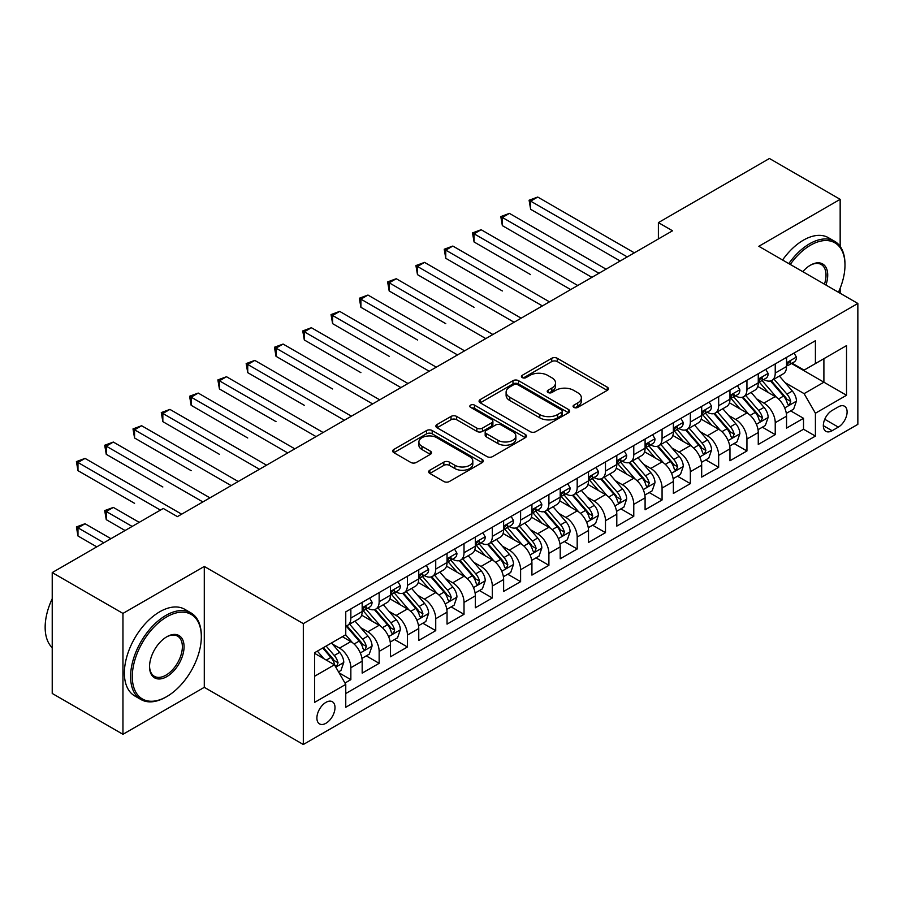 <?xml version="1.0" encoding="UTF-8"?>
<svg xmlns="http://www.w3.org/2000/svg" width="903" height="903" viewBox="0 0 903 903"><rect width="100%" height="100%" fill="white"/><g stroke="black" fill="none" stroke-linecap="round" stroke-linejoin="round"><path stroke-width="1.35" d="M573.879 407.4A2.754 1.592 0 0 0 577.762 407.4L607.267 390.367A3.928 2.269 0 0 0 608.419 388.764A3.928 2.269 0 0 0 607.267 387.161L557.275 358.299A3.928 2.269 0 0 0 551.722 358.299L522.216 375.332A2.754 1.592 0 0 0 521.415 376.461A2.754 1.592 0 0 0 522.216 377.578A2.754 1.592 0 0 0 526.11 377.578L529.926 375.377A12.563 7.258 0 0 1 547.703 375.377L551.868 377.781A12.563 7.258 0 0 1 555.548 382.917A12.563 7.258 0 0 1 551.868 388.042L548.042 390.243A2.754 1.592 0 0 0 547.241 391.371A2.754 1.592 0 0 0 548.042 392.489A2.754 1.592 0 0 0 551.936 392.489L555.751 390.288A12.563 7.258 0 0 1 573.529 390.288L577.694 392.692A12.563 7.258 0 0 1 581.374 397.828A12.563 7.258 0 0 1 577.694 402.952L573.879 405.154A2.754 1.592 0 0 0 573.066 406.282A2.754 1.592 0 0 0 573.879 407.4L573.879 405.154M325.949 723.269A12.8 7.393 120 0 0 334.313 711.982A12.8 7.393 120 0 0 332.349 701.721A12.8 7.393 120 0 0 325.949 702.353A12.8 7.393 120 0 0 317.585 713.641A12.8 7.393 120 0 0 319.549 723.901A12.8 7.393 120 0 0 325.949 723.269M429.817 470.215A3.928 2.269 0 0 0 428.665 471.817A3.928 2.269 0 0 0 429.817 473.42L443.836 481.513A3.928 2.269 0 0 0 449.389 481.513L482.157 462.596A3.928 2.269 0 0 0 483.308 460.993A3.928 2.269 0 0 0 482.157 459.39L432.176 430.528A3.928 2.269 0 0 0 426.622 430.528L393.843 449.446A3.928 2.269 0 0 0 392.703 451.048A3.928 2.269 0 0 0 393.843 452.651L410.786 462.438A3.928 2.269 0 0 0 416.339 462.438L430.37 454.344A3.928 2.269 0 0 0 431.521 452.742A3.928 2.269 0 0 0 430.37 451.139L421.972 446.285A10.509 6.061 0 0 1 418.89 441.996A10.509 6.061 0 0 1 425.369 436.386A10.509 6.061 0 0 1 436.826 437.707L469.729 456.704A10.509 6.061 0 0 1 472.811 460.993A10.509 6.061 0 0 1 466.32 466.603A10.509 6.061 0 0 1 454.875 465.282L449.389 462.122A3.928 2.269 0 0 0 443.836 462.122L429.817 470.215L429.817 473.42M204.292 566.452L122.955 613.419L52.227 572.581L52.227 693.459L122.955 734.297L204.292 687.33L303.318 744.501L303.318 623.623L204.292 566.452L204.292 687.33M840.162 246.395L840.162 199.337L758.825 246.293L857.85 303.464L303.318 623.623M840.162 199.337L769.435 158.499L658.389 222.612L658.389 238.945M52.227 572.581L163.274 508.468L177.417 516.629L672.532 230.784L658.389 222.612M530.208 431.657A3.928 2.269 0 0 0 535.761 431.657L568.529 412.739A3.928 2.269 0 0 0 569.68 411.136A3.928 2.269 0 0 0 568.529 409.522L518.536 380.671A3.928 2.269 0 0 0 512.983 380.671L480.215 399.589A3.928 2.269 0 0 0 479.064 401.192A3.928 2.269 0 0 0 480.215 402.794L530.208 431.657M471.738 407.998A2.754 1.592 0 0 1 474.526 408.382L474.526 405.12L525.343 434.456A3.928 2.269 0 0 1 526.494 436.059A3.928 2.269 0 0 1 525.343 437.662L492.575 456.591A3.928 2.269 0 0 1 487.022 456.591L437.029 427.729L437.029 424.523A3.928 2.269 0 0 0 435.878 426.126A3.928 2.269 0 0 0 437.029 427.729M437.029 424.523L451.06 416.418A3.928 2.269 0 0 1 456.613 416.418L476.886 428.124A3.928 2.269 0 0 0 482.439 428.124L491.74 422.751A3.928 2.269 0 0 0 492.891 421.148A3.928 2.269 0 0 0 491.74 419.545L470.632 407.366A2.754 1.592 0 0 1 469.831 406.237A2.754 1.592 0 0 1 471.524 404.77A2.754 1.592 0 0 1 474.526 405.12M344.98 683.04L350.849 679.654L339.11 672.87M332.428 644.031L339.528 648.128A16.006 9.244 60 0 1 350.849 667.723L362.171 661.199L362.171 673.119L379.147 663.321L366.268 655.883M360.726 627.687L367.826 631.795A16.006 9.244 60 0 1 379.147 651.39L390.457 644.855L390.457 656.786L407.434 646.988L394.566 639.55M389.012 611.354L396.112 615.462A16.006 9.244 60 0 1 407.434 635.057L418.755 628.522L418.755 640.453L435.731 630.644L422.852 623.217M417.31 595.021L424.41 599.118A16.006 9.244 60 0 1 435.731 618.724L447.041 612.189L447.041 624.12L464.018 614.311L451.15 606.884M445.597 578.688L452.708 582.785A16.006 9.244 60 0 1 464.018 602.391L475.339 595.856L475.339 607.775L492.316 597.978L479.437 590.551M473.894 562.355L480.994 566.452A16.006 9.244 60 0 1 492.316 586.058L503.626 579.523L503.626 591.442L520.602 581.645L507.734 574.218M502.181 546.022L509.292 550.119A16.006 9.244 60 0 1 520.602 569.725L531.923 563.19L531.923 575.109L548.9 565.312L536.021 557.873M530.479 529.689L537.578 533.786A16.006 9.244 60 0 1 548.9 553.392L560.21 546.857L560.21 558.776L577.186 548.979L564.319 541.54M558.765 513.344L565.876 517.453A16.006 9.244 60 0 1 577.186 537.048L588.508 530.524L588.508 542.443L605.484 532.646L592.605 525.207M587.063 497.011L594.163 501.12A16.006 9.244 60 0 1 605.484 520.715L616.794 514.179L616.794 526.11L633.771 516.313L620.903 508.874M615.349 480.678L622.46 484.787A16.006 9.244 60 0 1 633.771 504.382L645.092 497.846L645.092 509.777L662.068 499.969L649.189 492.541M643.647 464.345L650.747 468.443A16.006 9.244 60 0 1 662.068 488.049L673.378 481.513L673.378 493.444L690.355 483.636L677.487 476.208M671.934 448.012L679.045 452.11A16.006 9.244 60 0 1 690.355 471.716L701.676 465.18L701.676 477.1L718.653 467.302L705.774 459.875M700.231 431.679L707.331 435.777A16.006 9.244 60 0 1 718.653 455.383L729.963 448.847L729.963 460.767L746.939 450.969L734.071 443.542M728.518 415.346L735.629 419.443A16.006 9.244 60 0 1 746.939 439.05L758.26 432.514L758.26 444.434L775.237 434.636L775.237 422.706A16.006 9.244 -120 0 0 763.915 403.11L756.816 399.013M762.358 427.198L775.237 434.636M362.171 661.199A16.006 9.244 -120 0 0 350.849 641.593L342.361 636.694M390.457 644.855A16.006 9.244 -120 0 0 379.147 625.26L361.64 615.157M418.755 628.522A16.006 9.244 -120 0 0 407.434 608.927L389.938 598.824M447.041 612.189A16.006 9.244 -120 0 0 435.731 592.594L418.236 582.491M475.339 595.856A16.006 9.244 -120 0 0 464.018 576.249L446.522 566.158M503.626 579.523A16.006 9.244 -120 0 0 492.316 559.916L474.82 549.814M531.923 563.19A16.006 9.244 -120 0 0 520.602 543.583L503.106 533.481M560.21 546.857A16.006 9.244 -120 0 0 548.9 527.25L531.404 517.148M588.508 530.524A16.006 9.244 -120 0 0 577.186 510.917L559.691 500.815M616.794 514.179A16.006 9.244 -120 0 0 605.484 494.584L587.988 484.482M645.092 497.846A16.006 9.244 -120 0 0 633.771 478.251L616.275 468.149M673.378 481.513A16.006 9.244 -120 0 0 662.068 461.918L644.573 451.816M701.676 465.18A16.006 9.244 -120 0 0 690.355 445.574L672.859 435.472M729.963 448.847A16.006 9.244 -120 0 0 718.653 429.241L701.157 419.139M758.26 432.514A16.006 9.244 -120 0 0 746.939 412.908L729.443 402.806M838.323 406.869L832.103 410.459A12.405 7.156 120 0 0 823.999 421.385A12.405 7.156 120 0 0 825.906 431.329A12.405 7.156 120 0 0 832.103 430.72L838.323 427.119A12.405 7.156 120 0 0 846.427 416.193A12.405 7.156 120 0 0 844.531 406.248A12.405 7.156 120 0 0 838.323 406.869M303.318 744.501L857.85 424.342L857.85 303.464M314.639 676.223L334.437 664.789L345.759 684.384L345.759 707.263L815.409 436.104L815.409 413.235L804.099 393.64L785.113 382.669M345.759 684.384L314.639 702.353L314.639 652.7L345.759 634.73L345.759 611.862L815.409 340.713L815.409 363.582L846.529 345.612L846.529 395.266L815.409 413.235M367.679 608.182L367.826 608.272A16.006 9.244 60 0 0 375.829 609.062L387.15 602.527A16.006 9.244 -120 0 0 390.457 595.201L390.457 586.058M395.965 591.849L396.112 591.939A16.006 9.244 60 0 0 404.115 592.729L415.436 586.194A16.006 9.244 -120 0 0 418.755 578.868L418.755 569.725M424.263 575.516L424.41 575.606A16.006 9.244 60 0 0 432.413 576.396L443.734 569.861A16.006 9.244 -120 0 0 447.041 562.535L447.041 553.381M452.55 559.183L452.708 559.262A16.006 9.244 60 0 0 460.699 560.063L472.021 553.528A16.006 9.244 -120 0 0 475.339 546.202L475.339 537.048M480.847 542.85L480.994 542.929A16.006 9.244 60 0 0 488.997 543.73L500.318 537.195A16.006 9.244 -120 0 0 503.626 529.869L503.626 520.715M509.134 526.517L509.292 526.596A16.006 9.244 60 0 0 517.295 527.386L528.605 520.862A16.006 9.244 -120 0 0 531.923 513.525L531.923 504.382M537.432 510.172L537.578 510.263A16.006 9.244 60 0 0 545.581 511.053L556.903 504.517A16.006 9.244 -120 0 0 560.21 497.192L560.21 488.049M565.729 493.839L565.876 493.93A16.006 9.244 60 0 0 573.879 494.72L585.189 488.184A16.006 9.244 -120 0 0 588.508 480.859L588.508 471.716M594.016 477.506L594.163 477.597A16.006 9.244 60 0 0 602.166 478.387L613.487 471.851A16.006 9.244 -120 0 0 616.794 464.526L616.794 455.383M622.314 461.173L622.46 461.264A16.006 9.244 60 0 0 630.463 462.054L641.773 455.518A16.006 9.244 -120 0 0 645.092 448.193L645.092 439.05M650.6 444.84L650.747 444.931A16.006 9.244 60 0 0 658.75 445.721L670.071 439.185A16.006 9.244 -120 0 0 673.378 431.86L673.378 422.706M678.898 428.507L679.045 428.586A16.006 9.244 60 0 0 687.048 429.388L698.358 422.852A16.006 9.244 -120 0 0 701.676 415.527L701.676 406.373M707.184 412.174L707.331 412.253A16.006 9.244 60 0 0 715.334 413.043L726.655 406.519A16.006 9.244 -120 0 0 729.963 399.194L729.963 390.04M735.482 395.841L735.629 395.92A16.006 9.244 60 0 0 743.632 396.71L754.942 390.175A16.006 9.244 -120 0 0 758.26 382.849L758.26 373.707M345.759 693.538L803.523 429.241L803.523 418.303L786.558 428.101L786.558 416.181A16.006 9.244 -120 0 0 775.237 396.575L757.741 386.473M763.769 379.497L763.915 379.587A16.006 9.244 -120 0 0 771.918 380.377A16.006 9.244 -120 0 0 775.237 373.052L775.237 363.909M771.918 380.377L783.24 373.842A16.006 9.244 -120 0 0 786.558 366.516L786.558 357.374M350.849 608.927L350.849 618.07A16.006 9.244 60 0 1 347.531 625.395A16.006 9.244 60 0 1 345.759 626.039M347.531 625.395L358.852 618.86A16.006 9.244 -120 0 0 362.171 611.534L362.171 602.391M379.147 592.594L379.147 601.737A16.006 9.244 60 0 1 375.829 609.062M407.434 576.249L407.434 585.404A16.006 9.244 60 0 1 404.115 592.729M435.731 559.916L435.731 569.071A16.006 9.244 60 0 1 432.413 576.396M464.018 543.583L464.018 552.738A16.006 9.244 60 0 1 460.699 560.063M492.316 527.25L492.316 536.393A16.006 9.244 60 0 1 488.997 543.73M520.602 510.917L520.602 520.06A16.006 9.244 60 0 1 517.295 527.386M548.9 494.584L548.9 503.727A16.006 9.244 60 0 1 545.581 511.053M577.186 478.251L577.186 487.394A16.006 9.244 60 0 1 573.879 494.72M605.484 461.907L605.484 471.061A16.006 9.244 60 0 1 602.166 478.387M633.771 445.574L633.771 454.728A16.006 9.244 60 0 1 630.463 462.054M662.068 429.241L662.068 438.395A16.006 9.244 60 0 1 658.75 445.721M690.355 412.908L690.355 422.062A16.006 9.244 60 0 1 687.048 429.388M718.653 396.575L718.653 405.718A16.006 9.244 60 0 1 715.334 413.043M746.939 380.242L746.939 389.385A16.006 9.244 60 0 1 743.632 396.71M746.939 439.05L746.939 450.969M718.653 455.383L718.653 467.302M690.355 471.716L690.355 483.636M662.068 488.049L662.068 499.969M633.771 504.382L633.771 516.313M605.484 520.715L605.484 532.646M577.186 537.048L577.186 548.979M548.9 553.392L548.9 565.312M520.602 569.725L520.602 581.645M492.316 586.058L492.316 597.978M464.018 602.391L464.018 614.311M435.731 618.724L435.731 630.644M407.434 635.057L407.434 646.988M379.147 651.39L379.147 663.321M350.849 667.723L350.849 679.654M334.437 664.789L314.639 653.354M804.099 393.64L823.897 382.206L823.897 358.683L846.529 345.612M791.502 363.491L846.529 395.266M792.066 363.164L804.099 370.117L815.409 363.582M840.162 293.261L840.162 288.238M122.955 613.419L122.955 734.297M790.656 410.865L803.523 418.303M803.523 429.241L815.409 436.104M574.974 407.795L577.694 406.226A12.563 7.258 0 0 0 581.374 401.09L581.374 397.828M555.548 382.917L555.548 386.179A12.563 7.258 0 0 1 551.868 391.304L549.148 392.884M607.211 390.401L557.275 361.572A3.928 2.269 0 0 0 551.722 361.572L523.322 377.973M568.472 412.761L518.536 383.933A3.928 2.269 0 0 0 512.983 383.933L480.272 402.828M561.587 412.253A2.754 1.592 0 0 0 562.388 411.136A2.754 1.592 0 0 0 561.587 410.007L517.712 384.678A2.754 1.592 0 0 0 513.818 384.678L509.789 387.003A12.563 7.258 0 0 0 506.109 392.128A12.563 7.258 0 0 0 509.789 397.264L539.78 414.579A12.563 7.258 0 0 0 557.557 414.579L561.587 412.253L561.587 415.515A2.754 1.592 0 0 0 562.388 414.398L562.388 411.136M506.109 392.128L506.109 395.401A12.563 7.258 0 0 0 509.789 400.526L509.789 397.264M561.587 415.515L557.557 417.841A12.563 7.258 0 0 1 539.78 417.841L509.789 400.526M437.086 427.751L451.06 419.692L451.06 416.418M492.891 421.148L492.891 424.421A3.928 2.269 0 0 1 491.74 426.024L482.439 431.397A3.928 2.269 0 0 1 476.886 431.397L456.613 419.692A3.928 2.269 0 0 0 451.06 419.692M474.526 408.382L525.286 437.695M497.925 440.269A10.509 6.061 0 0 0 509.371 441.59A10.509 6.061 0 0 0 515.85 435.98A10.509 6.061 0 0 0 512.78 431.69L501.188 424.997A3.928 2.269 0 0 0 495.634 424.997L486.322 430.37A3.928 2.269 0 0 0 485.171 431.973A3.928 2.269 0 0 0 486.322 433.575L497.925 440.269L497.925 443.542A10.509 6.061 0 0 0 509.371 444.852A10.509 6.061 0 0 0 515.85 439.253L515.85 435.98M485.171 431.973L485.171 435.246A3.928 2.269 0 0 0 486.322 436.849L486.322 433.575M497.925 443.542L486.322 436.849M472.811 460.993L472.811 464.266A10.509 6.061 0 0 1 466.32 469.865A10.509 6.061 0 0 1 454.875 468.555L449.389 465.384A3.928 2.269 0 0 0 443.836 465.384L429.862 473.454M418.89 441.996L418.89 445.258A10.509 6.061 0 0 0 421.972 449.547L421.972 446.285M430.313 454.367L421.972 449.547M482.112 462.629L432.176 433.801A3.928 2.269 0 0 0 426.622 433.801L393.9 452.685M786.31 413.371L793.624 409.149L796.457 400.988A10.599 6.118 -120 0 0 792.326 391.033L779.402 376.066M776.806 397.613L762.03 380.502M768.397 392.624L759.829 382.703A25.408 14.674 -120 0 0 759.039 381.822M530.648 274.636L474.064 241.97L474.064 233.798L481.141 229.723L577.751 285.495M770.485 380.953L783.556 396.09A10.599 6.118 60 0 1 787.337 403.393L788.105 404.657L789.538 404.454L790.735 401.44A10.599 6.118 -120 0 0 786.953 394.137L774.018 379.17M771.252 380.705L785.294 396.97A5.407 3.115 60 0 1 786.66 399.092L790.735 401.44M794.053 353.039L796.457 357.204A10.599 6.118 60 0 1 794.256 361.9L788.883 365.004A10.599 6.118 -120 0 0 790.735 362.566L790.509 361.618M627.269 256.915L530.648 201.132L537.725 197.046L634.335 252.829M786.908 365.501L786.953 365.501A10.599 6.118 -120 0 0 788.883 365.004M789.357 361.776L790.735 362.566C790.069 360.963 788.929 361.618 787.337 364.519A10.599 6.118 60 0 1 786.558 366.031M620.192 261.001L530.648 209.304L530.648 201.132L529.09 200.229L537.725 197.046M530.648 209.304L529.09 200.229M838.447 292.267A48.818 28.185 120 0 0 844.982 265.166A48.818 28.185 120 0 0 810.465 245.232A48.818 28.185 120 0 0 790.26 264.444M788.804 263.597A50.015 28.873 -60 0 1 809.607 243.765A50.015 28.873 -60 0 1 834.62 241.293A50.015 28.873 -60 0 1 844.982 264.184L844.982 265.166M802.778 271.679A24.404 14.087 -60 0 1 810.465 265.166L810.465 265.166A24.404 14.087 -60 0 1 825.918 285.032M782.574 260.008A50.015 28.873 -60 0 1 803.388 240.175A50.015 28.873 -60 0 1 828.39 237.692L834.62 241.293M824.439 284.174A23.207 13.398 120 0 0 821.211 264.5A23.207 13.398 120 0 0 810.025 265.414M165.96 697.048L166.807 696.563A48.818 28.185 120 0 0 201.324 636.773A48.818 28.185 120 0 0 166.807 616.851A48.818 28.185 120 0 0 132.29 676.629A48.818 28.185 120 0 0 166.807 696.563L165.96 697.048A50.015 28.873 -60 0 1 140.947 699.52A50.015 28.873 -60 0 1 133.283 659.45A50.015 28.873 -60 0 1 165.96 615.372A50.015 28.873 -60 0 1 190.962 612.9A50.015 28.873 -60 0 1 201.324 635.791L201.324 636.773M166.807 676.629A24.404 14.087 -60 0 1 149.548 666.662A24.404 14.087 -60 0 1 166.807 636.773L166.807 636.773A24.404 14.087 -60 0 1 184.065 646.74A24.404 14.087 -60 0 1 166.807 676.629M149.559 666.166A23.207 13.398 120 0 0 154.357 676.313A23.207 13.398 120 0 0 165.96 675.162A23.207 13.398 120 0 0 181.119 654.709A23.207 13.398 120 0 0 177.564 636.118A23.207 13.398 120 0 0 166.378 637.033M140.947 699.52L134.728 695.931A50.015 28.873 -60 0 1 127.063 655.86A50.015 28.873 -60 0 1 159.729 611.782A50.015 28.873 -60 0 1 184.743 609.299L190.962 612.9M52.227 647.722A50.015 28.873 -60 0 1 52.227 598.712M758.023 429.704L765.338 425.482L768.16 417.321A10.599 6.118 -120 0 0 764.028 407.366L751.104 392.399M748.519 413.946L733.744 396.835M740.11 408.969L731.532 399.036A25.408 14.674 -120 0 0 730.741 398.155M502.35 290.969L445.766 258.303L445.766 250.131L452.843 246.056L549.464 301.839M742.187 397.286L755.258 412.423A10.599 6.118 60 0 1 759.039 419.737L759.818 420.99L761.252 420.787L762.437 417.773A10.599 6.118 -120 0 0 758.655 410.47L745.731 395.503M742.955 397.038L757.007 413.303A5.407 3.115 60 0 1 758.362 415.425L762.437 417.773M729.726 446.048L737.04 441.827L739.873 433.654A10.599 6.118 -120 0 0 735.742 423.699L722.818 408.732M720.222 430.279L705.446 413.179M711.812 425.302L703.245 415.369A25.408 14.674 -120 0 0 702.455 414.488M474.064 307.313L417.479 274.636L417.479 266.475L424.557 262.389L521.166 318.172M713.889 413.619L726.971 428.767A10.599 6.118 60 0 1 730.753 436.07L731.52 437.323L732.954 437.12L734.15 434.106A10.599 6.118 -120 0 0 730.369 426.803L717.433 411.836M714.668 413.382L728.71 429.647A5.407 3.115 60 0 1 730.075 431.758L734.15 434.106M701.439 462.381L708.753 458.16L711.575 449.987A10.599 6.118 -120 0 0 707.444 440.032L694.52 425.065M691.935 446.613L677.16 429.512M683.526 441.635L674.947 431.702A25.408 14.674 -120 0 0 674.157 430.821M445.766 323.646L389.182 290.969L389.182 282.808L396.259 278.722L492.88 334.505M685.603 429.963L698.674 445.1A10.599 6.118 60 0 1 702.455 452.403L703.234 453.656L704.656 453.453L705.853 450.439A10.599 6.118 -120 0 0 702.071 443.136L689.147 428.169M686.37 429.715L700.423 445.98A5.407 3.115 60 0 1 701.778 448.091L705.853 450.439M673.141 478.714L680.456 474.493L683.289 466.32A10.599 6.118 -120 0 0 679.158 456.365L666.233 441.398M663.637 462.946L648.862 445.845M655.228 457.968L646.661 448.035A25.408 14.674 -120 0 0 645.871 447.154M417.479 339.979L360.895 307.302L360.895 299.141L367.961 295.055L464.582 350.838M657.305 446.296L670.387 461.433A10.599 6.118 60 0 1 674.169 468.736L674.936 469.989L676.37 469.786L677.555 466.772A10.599 6.118 -120 0 0 673.785 459.469L660.849 444.502M658.084 446.048L672.125 462.313A5.407 3.115 60 0 1 673.491 464.424L677.555 466.772M765.755 369.372L768.16 373.537A10.599 6.118 60 0 1 765.97 378.233L760.597 381.337A10.599 6.118 -120 0 0 762.437 378.899L762.211 377.951M598.971 273.248L502.35 217.465L509.427 213.379L606.048 269.162M758.61 381.834L758.655 381.834A10.599 6.118 -120 0 0 760.597 381.337M761.071 378.109L762.437 378.899C761.771 377.296 760.642 377.951 759.039 380.852A10.599 6.118 60 0 1 758.26 382.364M591.905 277.334L502.35 225.637L502.35 217.465L500.804 216.573L509.427 213.379M502.35 225.637L500.804 216.573M737.469 385.716L739.873 389.882A10.599 6.118 60 0 1 737.672 394.566L732.299 397.67A10.599 6.118 -120 0 0 734.15 395.232L733.925 394.284M570.685 289.581L472.506 232.906L481.141 229.723M730.324 398.167L730.369 398.167A10.599 6.118 -120 0 0 732.299 397.67M732.773 394.442L734.15 395.232C733.473 393.629 732.344 394.284 730.753 397.185A10.599 6.118 60 0 1 729.963 398.697M474.064 241.97L472.506 232.906M709.171 402.049L711.575 406.215A10.599 6.118 60 0 1 709.386 410.899L704.001 414.003A10.599 6.118 -120 0 0 705.853 411.565L705.627 410.628M542.387 305.914L444.22 249.239L452.843 246.056M702.026 414.5L702.071 414.5A10.599 6.118 -120 0 0 704.001 414.003M704.487 410.775L705.853 411.565C705.187 409.962 704.058 410.617 702.455 413.529A10.599 6.118 60 0 1 701.676 415.03M445.766 258.303L444.22 249.239M680.885 418.382L683.289 422.548A10.599 6.118 60 0 1 681.088 427.232L675.715 430.336A10.599 6.118 -120 0 0 677.555 427.898L677.34 426.961M514.1 322.258L415.922 265.572L424.557 262.389M673.74 430.833L673.785 430.833A10.599 6.118 -120 0 0 675.715 430.336M676.189 427.108L677.555 427.898C676.889 426.306 675.76 426.95 674.169 429.862A10.599 6.118 60 0 1 673.378 431.363M417.479 274.636L415.922 265.572M644.855 495.047L652.169 490.826L654.991 482.654A10.599 6.118 -120 0 0 650.86 472.698L637.936 457.731M635.351 479.279L620.575 462.178M626.942 474.301L618.363 464.379A25.408 14.674 -120 0 0 617.573 463.487M389.182 356.313L332.597 323.646L332.597 315.474L339.675 311.388L436.296 367.171M629.019 462.629L642.089 477.766A10.599 6.118 60 0 1 645.871 485.069L646.65 486.322L648.072 486.13L649.268 483.105A10.599 6.118 -120 0 0 645.487 475.802L632.563 460.835M629.786 462.381L643.839 478.646A5.407 3.115 60 0 1 645.193 480.757L649.268 483.105M652.587 434.715L654.991 438.881A10.599 6.118 60 0 1 652.801 443.576L647.417 446.68A10.599 6.118 -120 0 0 649.268 444.231L649.043 443.294M485.803 338.591L387.635 281.905L396.259 278.722M645.442 447.177L645.487 447.177A10.599 6.118 -120 0 0 647.417 446.68M647.902 443.441L649.268 444.231C648.602 442.639 647.474 443.294 645.871 446.195A10.599 6.118 60 0 1 645.092 447.707M389.182 290.969L387.635 281.905M616.557 511.38L623.871 507.159L626.705 498.987A10.599 6.118 -120 0 0 622.573 489.031L609.649 474.075M607.053 495.612L592.278 478.511M598.644 490.634L590.077 480.712A25.408 14.674 -120 0 0 589.287 479.82M360.895 372.646L304.311 339.979L304.311 331.807L311.377 327.721L407.998 383.504M600.721 478.962L613.803 494.099A10.599 6.118 60 0 1 617.584 501.402L618.352 502.666L619.785 502.463L620.971 499.449A10.599 6.118 -120 0 0 617.2 492.135L604.265 477.179M601.5 478.714L615.541 494.979A5.407 3.115 60 0 1 616.907 497.09L620.971 499.449M624.3 451.048L626.705 455.214A10.599 6.118 60 0 1 624.504 459.909L619.131 463.013A10.599 6.118 -120 0 0 620.971 460.564L620.756 459.627M457.516 354.924L359.338 298.238L367.961 295.055M617.155 463.51L617.2 463.51A10.599 6.118 -120 0 0 619.131 463.013M619.605 459.774L620.971 460.564C620.305 458.972 619.176 459.627 617.584 462.528A10.599 6.118 60 0 1 616.794 464.04M360.895 307.302L359.338 298.238M588.271 527.713L595.574 523.492L598.407 515.331A10.599 6.118 -120 0 0 594.276 505.375L581.351 490.408M578.767 511.956L563.991 494.844M570.357 506.967L561.779 497.045A25.408 14.674 -120 0 0 560.989 496.153M332.597 388.979L276.013 356.313L276.013 348.14L283.091 344.054L379.711 399.837M572.434 495.296L585.505 510.432A10.599 6.118 60 0 1 589.287 517.735L590.054 518.999L591.488 518.796L592.684 515.782A10.599 6.118 -120 0 0 588.903 508.479L575.979 493.512M573.202 495.047L587.255 511.312A5.407 3.115 60 0 1 588.609 513.423L592.684 515.782M596.003 467.382L598.407 471.547A10.599 6.118 60 0 1 596.217 476.242L590.833 479.346A10.599 6.118 -120 0 0 592.684 476.897L592.458 475.96M429.218 371.257L331.04 314.571L339.675 311.388M588.858 479.843L588.903 479.843A10.599 6.118 -120 0 0 590.833 479.346M591.318 476.107L592.684 476.897C592.018 475.305 590.889 475.96 589.287 478.861A10.599 6.118 60 0 1 588.508 480.373M332.597 323.646L331.04 314.571M559.973 544.046L567.287 539.825L570.109 531.664A10.599 6.118 -120 0 0 565.989 521.708L553.054 506.741M550.469 528.289L535.693 511.177M542.06 523.3L533.481 513.378A25.408 14.674 -120 0 0 532.702 512.498M304.311 405.312L247.727 372.646L247.727 364.473L254.793 360.399L351.414 416.181M544.137 511.629L557.219 526.765A10.599 6.118 60 0 1 561 534.068L561.768 535.332L563.201 535.129L564.386 532.115A10.599 6.118 -120 0 0 560.605 524.812L547.681 509.845M544.904 511.38L558.957 527.645A5.407 3.115 60 0 1 560.323 529.768L564.386 532.115M567.716 483.715L570.109 487.88A10.599 6.118 60 0 1 567.919 492.575L562.546 495.679A10.599 6.118 -120 0 0 564.386 493.241L564.172 492.293M400.932 387.59L302.753 330.916L311.377 327.721M560.571 496.176L560.605 496.176A10.599 6.118 -120 0 0 562.546 495.679M563.02 492.451L564.386 493.241C563.72 491.638 562.592 492.293 561 495.194A10.599 6.118 60 0 1 560.21 496.706M304.311 339.979L302.753 330.916M531.686 560.379L538.989 556.169L541.823 547.997A10.599 6.118 -120 0 0 537.691 538.041L524.767 523.074M522.171 544.622L507.407 527.51M513.773 539.644L505.195 529.711A25.408 14.674 -120 0 0 504.405 528.831M276.013 421.645L219.429 388.979L219.429 380.806L226.506 376.732L323.127 432.514M515.85 527.962L528.921 543.098A10.599 6.118 60 0 1 532.702 550.412L533.47 551.665L534.903 551.462L536.1 548.448A10.599 6.118 -120 0 0 532.318 541.145L519.394 526.178M516.618 527.713L530.671 543.99A5.407 3.115 60 0 1 532.025 546.101L536.1 548.448M539.418 500.059L541.823 504.224A10.599 6.118 60 0 1 539.633 508.908L534.249 512.012A10.599 6.118 -120 0 0 536.1 509.574L535.874 508.626M372.634 403.923L274.456 347.249L283.091 344.054M532.273 512.509L532.318 512.509A10.599 6.118 -120 0 0 534.249 512.012M534.734 508.784L536.1 509.574C535.434 507.971 534.305 508.626 532.702 511.527A10.599 6.118 60 0 1 531.923 513.039M276.013 356.313L274.456 347.249M503.389 576.724L510.703 572.502L513.525 564.33A10.599 6.118 -120 0 0 509.405 554.374L496.469 539.407M493.885 560.955L479.109 543.854M485.475 555.977L476.897 546.044A25.408 14.674 -120 0 0 476.118 545.164M247.727 437.989L191.143 405.312L191.143 397.151L198.208 393.065L294.829 448.847M487.552 544.295L500.634 559.442A10.599 6.118 60 0 1 504.416 566.745L505.183 567.998L506.617 567.795L507.802 564.781A10.599 6.118 -120 0 0 504.021 557.478L491.097 542.511M488.32 544.058L502.373 560.323A5.407 3.115 60 0 1 503.739 562.434L507.802 564.781M511.121 516.392L513.525 520.557A10.599 6.118 60 0 1 511.335 525.241L505.962 528.345A10.599 6.118 -120 0 0 507.802 525.907L507.588 524.97M344.348 420.256L246.169 363.582L254.793 360.399M503.987 528.842L504.021 528.842A10.599 6.118 -120 0 0 505.962 528.345M506.436 525.117L507.802 525.907C507.136 524.304 506.007 524.959 504.416 527.871A10.599 6.118 60 0 1 503.626 529.372M247.727 372.646L246.169 363.582M475.102 593.057L482.405 588.835L485.238 580.663A10.599 6.118 -120 0 0 481.107 570.707L468.183 555.74M465.587 577.288L450.823 560.187M457.189 572.31L448.61 562.377A25.408 14.674 -120 0 0 447.82 561.497M219.429 454.322L162.845 421.645L162.845 413.484L169.922 409.398L266.543 465.18M459.266 560.639L472.337 575.775A10.599 6.118 60 0 1 476.118 583.078L476.886 584.331L478.319 584.128L479.516 581.114A10.599 6.118 -120 0 0 475.734 573.811L462.81 558.844M460.033 560.391L474.086 576.656A5.407 3.115 60 0 1 475.441 578.767L479.516 581.114M482.834 532.725L485.238 536.89A10.599 6.118 60 0 1 483.037 541.574L477.664 544.678A10.599 6.118 -120 0 0 479.516 542.24L479.29 541.303M316.05 436.589L217.871 379.915L226.506 376.732M475.689 545.175L475.734 545.175A10.599 6.118 -120 0 0 477.664 544.678M478.15 541.45L479.516 542.24C478.85 540.637 477.71 541.292 476.118 544.204A10.599 6.118 60 0 1 475.339 545.705M219.429 388.979L217.871 379.915M446.804 609.39L454.119 605.168L456.941 596.996A10.599 6.118 -120 0 0 452.821 587.04L439.885 572.073M437.3 593.621L422.525 576.52M428.891 588.643L420.313 578.71A25.408 14.674 -120 0 0 419.534 577.83M191.143 470.655L134.558 437.978L134.558 429.817L141.624 425.731L238.245 481.513M430.968 576.972L444.05 592.108A10.599 6.118 60 0 1 447.82 599.411L448.599 600.664L450.033 600.461L451.218 597.447A10.599 6.118 -120 0 0 447.436 590.144L434.512 575.177M431.736 576.724L445.789 592.989A5.407 3.115 60 0 1 447.154 595.1L451.218 597.447M454.536 549.058L456.941 553.223A10.599 6.118 60 0 1 454.751 557.919L449.378 561.011A10.599 6.118 -120 0 0 451.218 558.573L450.992 557.636M287.752 452.934L189.585 396.248L198.208 393.065M447.403 561.508L447.436 561.508A10.599 6.118 -120 0 0 449.378 561.011M449.852 557.783L451.218 558.573C450.552 556.982 449.423 557.625 447.82 560.537A10.599 6.118 60 0 1 447.041 562.038M191.143 405.312L189.585 396.248M418.518 625.723L425.821 621.501L428.654 613.329A10.599 6.118 -120 0 0 424.523 603.373L411.599 588.406M409.003 609.954L394.227 592.853M400.605 604.976L392.026 595.054A25.408 14.674 -120 0 0 391.236 594.163M162.845 486.988L106.261 454.322L106.261 446.15L113.338 442.064L209.947 497.846M402.682 593.305L415.752 608.441A10.599 6.118 60 0 1 419.534 615.744L420.301 616.997L421.735 616.805L422.931 613.78A10.599 6.118 -120 0 0 419.15 606.477L406.226 591.51M403.449 593.057L417.491 609.322A5.407 3.115 60 0 1 418.857 611.433L422.931 613.78M426.25 565.391L428.654 569.556A10.599 6.118 60 0 1 426.453 574.252L421.08 577.356A10.599 6.118 -120 0 0 422.931 574.906L422.706 573.969M259.466 469.267L161.287 412.581L169.922 409.398M419.105 577.852L419.15 577.852A10.599 6.118 -120 0 0 421.08 577.356M421.554 574.116L422.931 574.906C422.265 573.315 421.125 573.969 419.534 576.87A10.599 6.118 60 0 1 418.755 578.383M162.845 421.645L161.287 412.581M390.22 642.056L397.534 637.834L400.356 629.673A10.599 6.118 -120 0 0 396.236 619.718L383.301 604.75M380.716 626.298L365.941 609.186M372.307 621.309L363.728 611.387A25.408 14.674 -120 0 0 362.95 610.496M134.558 503.321L77.974 470.655L77.974 462.483L85.04 458.397L181.661 514.179M374.384 609.638L387.466 624.774A10.599 6.118 60 0 1 391.236 632.077L392.015 633.342L393.448 633.138L394.634 630.125A10.599 6.118 -120 0 0 390.852 622.81L377.928 607.854M375.151 609.39L389.204 625.655A5.407 3.115 60 0 1 390.57 627.766L394.634 630.125M397.952 581.724L400.356 585.889A10.599 6.118 60 0 1 398.167 590.585L392.794 593.689A10.599 6.118 -120 0 0 394.634 591.239L394.408 590.302M231.168 485.6L133.001 428.914L141.624 425.731M390.818 594.185L390.852 594.185A10.599 6.118 -120 0 0 392.794 593.689M393.268 590.449L394.634 591.239C393.968 589.648 392.839 590.302 391.236 593.203A10.599 6.118 60 0 1 390.457 594.716M134.558 437.978L133.001 428.914M361.934 658.389L369.237 654.167L372.07 646.006A10.599 6.118 -120 0 0 367.939 636.051L355.014 621.083M352.418 642.631L345.657 634.786M344.009 637.642L342.914 636.378M139.22 522.352L113.338 507.407L106.261 511.493L106.261 519.654L125.077 530.512M346.097 625.971L359.168 641.107A10.599 6.118 60 0 1 362.95 648.41L363.717 649.675L365.151 649.471L366.347 646.458A10.599 6.118 -120 0 0 362.566 639.155L349.642 624.187M346.865 625.723L360.907 641.988A5.407 3.115 60 0 1 362.272 644.099L366.347 646.458M106.261 519.654L104.703 510.59L132.143 526.438M104.703 510.59L113.338 507.407M369.666 598.057L372.07 602.222A10.599 6.118 60 0 1 369.869 606.918L364.496 610.022A10.599 6.118 -120 0 0 366.347 607.584L366.121 606.635M202.882 501.933L104.703 445.247L113.338 442.064M362.521 610.518L362.566 610.518A10.599 6.118 -120 0 0 364.496 610.022M364.97 606.782L366.347 607.584C365.681 605.981 364.541 606.635 362.95 609.536A10.599 6.118 60 0 1 362.171 611.049M106.261 454.322L104.703 445.247M338.546 671.888L340.95 670.5L343.772 662.339A10.599 6.118 -120 0 0 339.641 652.384L331.503 642.959M323.906 658.705L317.359 651.131M315.723 653.986L314.639 652.722M110.934 538.685L85.04 523.74L77.974 527.826L77.974 535.987L96.779 546.857M322.732 648.027L330.87 657.44A10.599 6.118 60 0 1 334.652 664.755L335.431 666.008L336.864 665.804L338.049 662.791A10.599 6.118 -120 0 0 334.268 655.488L326.13 646.063M323.398 647.643L332.62 658.321A5.407 3.115 60 0 1 333.975 660.443L338.049 662.791M77.974 535.987L76.416 526.923L103.856 542.771M76.416 526.923L85.04 523.74M160.441 510.105L76.416 461.591L85.04 458.397M77.974 470.655L76.416 461.591M339.528 648.128L350.849 641.593M367.826 631.795L379.147 625.26M396.112 615.462L407.434 608.927M424.41 599.118L435.731 592.594M452.708 582.785L464.018 576.249M480.994 566.452L492.316 559.916M509.292 550.119L520.602 543.583M537.578 533.786L548.9 527.25M565.876 517.453L577.186 510.917M594.163 501.12L605.484 494.584M622.46 484.787L633.771 478.251M650.747 468.443L662.068 461.918M679.045 452.11L690.355 445.574M707.331 435.777L718.653 429.241M735.629 419.443L746.939 412.908M763.915 403.11L775.237 396.575M775.237 373.052L786.558 366.516M350.849 618.07L362.171 611.534M379.147 601.737L390.457 595.201M407.434 585.404L418.755 578.868M435.731 569.071L447.041 562.535M464.018 552.738L475.339 546.202M492.316 536.393L503.626 529.869M520.602 520.06L531.923 513.525M548.9 503.727L560.21 497.192M577.186 487.394L588.508 480.859M605.484 471.061L616.794 464.526M633.771 454.728L645.092 448.193M662.068 438.395L673.378 431.86M690.355 422.062L701.676 415.527M718.653 405.718L729.963 399.194M746.939 389.385L758.26 382.849M775.237 422.706L786.558 416.181M824.766 419.285L838.323 427.119M823.333 425.652L832.103 430.72M577.694 406.226L577.694 402.952M548.042 392.489L548.042 390.243M551.868 391.304L551.868 388.042M522.216 377.578L522.216 375.332M551.722 361.572L551.722 358.299M557.275 361.572L557.275 358.299M607.267 390.367L607.267 387.161M480.215 402.794L480.215 399.589M512.983 383.933L512.983 380.671M518.536 383.933L518.536 380.671M568.529 412.739L568.529 409.522M539.78 417.841L539.78 414.579M557.557 417.841L557.557 414.579M456.613 419.692L456.613 416.418M476.886 431.397L476.886 428.124M482.439 431.397L482.439 428.124M491.74 426.024L491.74 422.751M525.343 437.662L525.343 434.456M443.836 465.384L443.836 462.122M449.389 465.384L449.389 462.122M454.875 468.555L454.875 465.282M430.37 454.344L430.37 451.139M393.843 452.651L393.843 449.446M426.622 433.801L426.622 430.528M432.176 433.801L432.176 430.528M482.157 462.596L482.157 459.39M784.696 407.942L796.39 401.192M786.953 394.137L792.326 391.033M778.499 399.013L783.556 396.09M796.39 357.091L786.558 362.758M756.409 424.275L768.092 417.525M758.655 410.47L764.028 407.366M750.201 415.346L755.258 412.423M728.111 440.608L739.805 433.858M730.369 426.803L735.742 423.699M721.915 431.679L726.971 428.767M699.825 456.941L711.508 450.191M702.071 443.136L707.444 440.032M693.617 448.012L698.674 445.1M671.527 473.274L683.21 466.524M673.785 459.469L679.158 456.365M665.33 464.356L670.387 461.433M768.092 373.424L758.26 379.102M739.805 389.757L729.963 395.435M711.508 406.09L701.676 411.768M683.21 422.423L673.378 428.101M643.241 489.607L654.923 482.868M645.487 475.802L650.86 472.698M637.033 480.689L642.089 477.766M654.923 438.756L645.092 444.434M614.943 505.94L626.626 499.201M617.2 492.135L622.573 489.031M608.746 497.022L613.803 494.099M626.626 455.089L616.794 460.767M586.657 522.284L598.339 515.534M588.903 508.479L594.276 505.375M580.448 513.356L585.505 510.432M598.339 471.422L588.508 477.1M558.359 538.617L570.041 531.867M560.605 524.812L565.989 521.708M552.162 529.689L557.219 526.765M570.041 487.767L560.21 493.433M530.061 554.95L541.755 548.2M532.318 541.145L537.691 538.041M523.864 546.022L528.921 543.098M541.755 504.1L531.923 509.777M501.775 571.283L513.457 564.533M504.021 557.478L509.405 554.374M495.578 562.355L500.634 559.442M513.457 520.433L503.626 526.11M473.477 587.616L485.171 580.866M475.734 573.811L481.107 570.707M467.28 578.688L472.337 575.775M485.171 536.766L475.339 542.443M445.19 603.949L456.873 597.199M447.436 590.144L452.821 587.04M438.993 595.032L444.05 592.108M456.873 553.099L447.041 558.776M416.893 620.282L428.586 613.543M419.15 606.477L424.523 603.373M410.696 611.365L415.752 608.441M428.586 569.432L418.755 575.109M388.606 636.615L400.289 629.876M390.852 622.81L396.236 619.718M382.409 627.698L387.466 624.774M400.289 585.765L390.457 591.442M360.308 652.959L372.002 646.209M362.566 639.155L367.939 636.051M354.111 644.031L359.168 641.107M372.002 602.109L362.171 607.775M335.781 667.114L343.704 662.542M334.268 655.488L339.641 652.384M326.299 660.093L330.87 657.44"/></g></svg>
